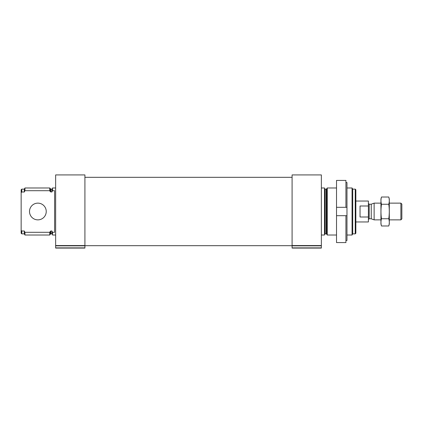 <?xml version="1.0" encoding="UTF-8"?>
<svg xmlns="http://www.w3.org/2000/svg" width="423" height="423" viewBox="0 0 423 423"><rect width="100%" height="100%" fill="white"/><g stroke="black" fill="none" stroke-linecap="round" stroke-linejoin="round"><path stroke-width="0.63" d="M55.646 235.019L52.51 235.019L52.51 232.301L54.599 232.301L54.599 190.699L52.51 190.699L52.51 187.981L55.646 187.981M52.51 190.699L51.881 192.01L50.237 191.651L49.755 190.699L49.755 187.981L24.952 187.981L24.952 190.699L24.285 192.01L24.285 189.129L24.952 187.981M52.51 234.495L51.881 233.871L51.881 230.99L52.51 232.301M51.881 230.99L50.781 230.99L49.755 232.301L24.952 232.301L24.285 230.99L24.952 232.301L24.952 235.019L49.755 235.019L49.755 232.301M49.755 190.699L24.952 190.699M24.285 233.871L24.285 230.99L21.779 230.99L21.779 233.871L24.285 233.871L24.952 235.019M24.285 192.01L21.779 192.01L21.779 189.129L24.285 189.129M21.779 192.01L21.15 192.729L21.15 189.758L21.779 189.129M21.779 233.871L21.15 233.242L21.15 230.271L21.779 230.99M21.15 192.729L21.15 230.271M355.23 189.129L355.23 233.871L355.854 233.242L355.854 189.758L355.23 189.129L352.719 189.129L352.058 187.981L346.971 187.981M355.23 233.871L352.719 233.871L352.719 189.129M352.719 233.871L352.058 235.019L352.058 187.981M336.518 235.019L327.254 235.019L327.254 187.981L336.518 187.981M321.364 235.019L324.499 235.019L324.499 187.981L321.364 187.981M292.092 245.557L292.092 245.848L321.364 245.848L321.364 174.916L292.092 174.916L292.092 245.557L321.364 245.557M292.092 245.848L292.092 248.084L321.364 248.084L321.364 245.848M55.646 245.557L55.646 245.848L84.912 245.848L84.912 174.916L55.646 174.916L55.646 245.557L84.912 245.557M55.646 245.848L55.646 248.084L84.912 248.084L84.912 245.848M46.239 211.5A8.365 8.365 0 0 1 33.692 218.744A8.365 8.365 0 0 1 33.692 204.256A8.365 8.365 0 0 1 46.239 211.5M345.924 182.53L346.971 182.53L346.971 240.47L345.924 240.47M346.971 215.682L336.518 215.682L336.518 242.58L345.924 242.58L345.924 215.682M345.924 207.318L336.518 207.318L346.971 207.318L345.924 207.318L345.924 180.42L336.518 180.42L336.518 215.682M355.854 221.953L368.401 221.953L368.401 201.047L355.854 201.047M368.401 205.996L360.036 205.996L360.036 217.004L368.401 217.004M400.888 203.135L400.888 219.865L401.85 218.903L401.85 204.098L400.888 203.135L389.308 203.135M380.943 219.865L374.133 219.865L374.133 203.135L380.943 203.135M381.477 197.018L380.943 199.011L380.943 223.989L381.477 225.982C380.795 223.571 380.795 221.155 381.477 218.744C380.795 213.975 380.795 209.147 381.477 204.256C380.795 201.845 380.795 199.429 381.477 197.018L388.774 197.018C389.456 199.429 389.456 201.845 388.774 204.256C389.456 209.025 389.456 213.853 388.774 218.744C389.456 221.155 389.456 223.571 388.774 225.982L381.477 225.982M381.477 218.744L388.774 218.744M381.477 204.256L388.774 204.256M388.774 197.018L389.308 199.011L389.308 223.989L388.774 225.982M51.881 192.01L51.881 189.129L52.51 188.505M50.781 192.01L50.781 189.129L49.755 187.981M51.881 233.871L50.781 233.871L50.781 230.99M50.237 191.651L50.237 188.817M50.781 233.871L50.237 234.183L50.237 231.349M326.768 188.817L326.228 189.129L326.228 233.871L326.768 234.183L326.768 188.817L327.254 187.981M326.228 233.871L325.123 233.871L325.123 189.129L324.499 188.505M292.092 247.878L321.364 247.878M55.646 247.878L84.912 247.878M371.246 204.187L371.246 218.813L371.246 204.187L374.133 203.135M370.982 218.765L369.184 218.765L369.184 204.235L368.401 203.452M51.881 189.129L50.781 189.129M50.237 234.183L49.755 235.019M352.058 235.019L346.971 235.019M326.768 234.183L327.254 235.019M326.228 189.129L325.123 189.129M325.123 233.871L324.499 234.495M292.092 177.316L84.912 177.316M292.092 245.684L84.912 245.684M400.888 219.865L389.308 219.865M371.246 218.813L374.133 219.865M370.982 204.235L369.184 204.235M369.184 218.765L368.401 219.548"/></g></svg>
